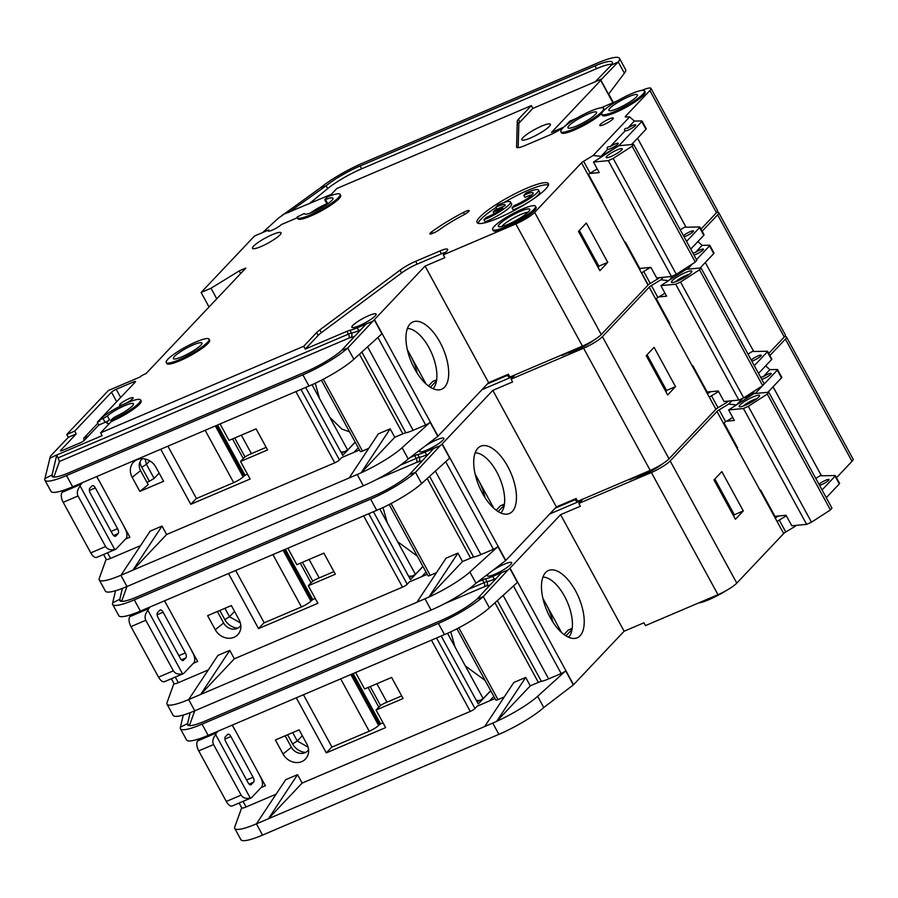 <?xml version="1.0" encoding="UTF-8"?>
<svg xmlns="http://www.w3.org/2000/svg" width="898" height="898" viewBox="0 0 898 898"><rect width="100%" height="100%" fill="white"/><g stroke="black" fill="none" stroke-linecap="round" stroke-linejoin="round"><path stroke-width="1.35" d="M692.841 252.955L695.411 252.461A6.095 1.078 151.4 0 1 700.204 249.891A6.095 1.078 151.4 0 1 703.448 249.195A6.095 1.078 151.4 0 1 695.995 254.347A6.095 1.078 151.4 0 1 693.986 255.054M751.211 360.008A6.095 1.078 151.4 0 1 758.024 355.922A6.095 1.078 151.4 0 1 761.257 355.226A6.095 1.078 151.4 0 1 753.804 360.379A6.095 1.078 151.4 0 1 751.794 361.086M675.565 281.748A9.137 1.616 151.4 0 1 685.915 275.484A9.137 1.616 151.4 0 1 689.114 274.373M677.597 280.951A11.584 2.054 151.4 0 1 671.783 282.488A11.584 2.054 151.4 0 1 674.858 278.503A11.584 2.054 151.4 0 1 685.612 272.487A11.584 2.054 151.4 0 1 691.786 271.589A11.584 2.054 151.4 0 1 677.597 280.951M595.273 339.231A19.913 3.525 151.4 0 1 575.539 350.501A19.913 3.525 151.4 0 1 567.469 353.15L567.188 352.622M574.967 349.457A19.913 3.525 151.4 0 1 571.049 350.972A19.913 3.525 151.4 0 0 574.967 349.457A19.913 3.525 151.4 0 0 579.333 347.447A19.913 3.525 151.4 0 1 574.967 349.457M630.811 478.668A24.381 4.322 -28.6 0 0 641.183 475.368A24.381 4.322 -28.6 0 0 658.402 466.331M417.334 556.143L397.612 541.707L387.263 522.715L382.997 507.55M426.146 445.43A13.818 2.447 151.4 0 1 436.529 439.908A13.818 2.447 151.4 0 1 443.87 438.347A13.818 2.447 151.4 0 1 426.965 450.01A13.818 2.447 151.4 0 1 419.613 451.571A13.818 2.447 151.4 0 1 420.814 449.449M239.014 619.609A14.626 12.639 43.4 0 1 240.63 629.128A14.626 12.639 43.4 0 1 234.03 637.311A14.626 12.639 43.4 0 1 215.273 629.734L207.618 615.68L231.358 605.566L239.014 619.609M215.273 629.734L223.624 622.976A10.563 9.126 -136.6 0 0 237.184 628.454A10.563 9.126 -136.6 0 0 240.81 625.39M500.792 512.96A33.316 15.693 66.9 0 0 500.893 512.859A33.316 15.693 66.9 0 0 496.717 471.888A33.316 15.693 66.9 0 0 475.154 452.817M477.848 448.248A36.582 17.23 -113.1 0 1 478.623 447.518A36.582 17.23 -113.1 0 1 508.234 467.409A36.582 17.23 -113.1 0 1 512.32 511.467A36.582 17.23 -113.1 0 1 507.011 514.127A36.582 17.23 -113.1 0 1 479.655 487.592A36.582 17.23 -113.1 0 1 477.848 448.248M475.334 474.907A33.316 15.693 -113.1 0 1 478.252 479.757A33.316 15.693 -113.1 0 1 484.976 497.537M224.938 608.305L229.529 616.735L240.338 622.875M237.802 628.151A14.626 12.639 43.4 0 1 224.826 619.631L219.842 610.472M223.624 622.976L217.383 611.527M173.931 683.479L167.039 702.55A40.635 7.195 -28.6 0 0 167.028 704.167A40.635 7.195 -28.6 0 0 188.647 699.564L217.911 655.428L229.776 650.376L234.378 658.795L402.517 587.135A4.063 0.718 -28.6 0 0 407.221 584.239L368.786 513.757M171.361 678.753L173.999 683.603A8.127 1.437 151.4 0 0 178.332 682.693L208.358 669.886M287.865 548.24L296.823 564.685L323.864 553.157L335.347 574.226L308.306 585.743L317.881 603.299L258.534 628.6L228.519 573.541M164.559 600.796L197.639 661.478L193.306 663.319M426.034 572.093L421.746 576.628M427.235 574.293L409.466 581.859L407.221 584.239M373.456 511.759L410.487 579.67L422.969 566.481M410.296 576.965L409.477 577.829M442.231 443.859L505.787 560.419L556.367 506.943L492.822 390.372L442.231 443.859A4.063 0.718 151.4 0 1 442.018 444.072L449.674 458.115L421.622 483.539A40.635 7.195 151.4 0 1 380.651 508.638L140.414 611.089A40.635 7.195 151.4 0 1 118.794 615.691L112.665 604.455A40.635 7.195 -28.6 0 0 134.285 599.864L370.627 499.12A40.635 7.195 -28.6 0 0 415.505 472.303L409.342 474.694A32.508 5.758 151.4 0 1 373.445 496.145L137.091 596.889A32.508 5.758 151.4 0 1 119.793 600.56A32.508 5.758 151.4 0 1 119.816 599.269L120.893 601.256M234.378 658.795L200.647 694.457L416.93 602.266L446.059 558.186L457.924 553.134L428.874 597.091L416.93 602.266M436.507 572.643L430.209 575.326L391.057 503.52M389.182 504.496L428.043 575.786A4.063 0.718 -28.6 0 0 430.209 575.326M435.362 471.091L480.901 554.605A19.498 3.457 151.4 0 1 473.628 557.086A8.127 1.437 -28.6 0 0 470.597 558.107L462.515 561.553L457.924 553.134M188.782 699.508L200.647 694.457L229.776 650.376M167.028 704.167L173.157 715.403A40.635 7.195 -28.6 0 0 194.776 710.801L431.119 610.068A40.635 7.195 -28.6 0 0 475.985 583.251L469.867 572.015L497.907 546.59A4.063 0.718 151.4 0 1 493.429 549.273L480.901 554.605M379.809 509.043L387.263 522.715M422.924 566.391L415.404 574.338L412.541 576L408.646 576.303M397.612 541.707L415.404 574.338M462.515 561.553L428.874 597.091M428.885 597.114A40.635 7.195 -28.6 0 0 469.867 572.015M475.121 474.009L493.765 508.201M504.272 505.125L498.177 511.579M496.257 510.266L500.545 505.742L504.429 504.081M492.822 390.372L512.601 381.942L511.074 379.136L583.599 348.222L650.219 470.406L577.683 501.32L576.157 498.502L556.367 506.943M505.787 560.419A4.063 0.718 151.4 0 1 505.563 560.633L475.985 583.251M442.018 444.072L440.2 445.711L433.779 448.383L409.342 474.694M513.577 376.486A14.626 2.593 -28.6 0 0 509.166 378.092L484.965 388.396A16.254 2.874 -28.6 0 0 481.811 389.844M410.072 457.565L414.708 455.589A8.127 1.437 151.4 0 1 417.727 454.568A19.498 3.457 -28.6 0 0 425.001 452.087L437.528 446.755M112.665 604.455A40.635 7.195 -28.6 0 1 112.677 602.839L119.816 599.269L122.364 588.403M308.306 585.743L311.539 582.331A5.287 0.932 -28.6 0 1 317.656 578.57L333.933 571.633M315.254 598.483L313.11 599.393A15.434 13.347 43.4 0 1 312.594 599.213L285.384 549.307M235.68 570.488L264.203 622.808L301.459 606.936A8.127 1.437 -28.6 0 0 310.865 601.144L313.032 599.37M264.135 622.673L258.534 628.6M702.124 231.235L717.637 214.835L784.257 337.008A16.254 2.874 -28.6 0 0 785.335 334.853L718.726 212.669A16.254 2.874 -28.6 0 0 716.851 212.332M784.257 337.008L768.733 353.419M728.368 401.092L727.537 401.967L727.896 401.137M583.599 348.222A16.254 2.874 -28.6 0 0 602.412 336.66L649.209 287.18L709.398 397.331A4.063 0.718 151.4 0 1 711.497 395.794L718.007 407.726L727.537 401.967M718.007 407.726A4.063 0.718 -28.6 0 0 715.908 409.275L669.021 458.833L602.412 336.66M650.219 470.406A16.254 2.874 -28.6 0 0 669.021 458.833M717.637 214.835A16.254 2.874 -28.6 0 0 718.726 212.669M487.446 383.884L507.628 375.285A14.626 2.593 151.4 0 1 508.717 374.825M515.059 374.836A14.626 2.593 151.4 0 1 514.442 375.566L511.074 379.136M655.675 299.045L649.209 287.18M649.344 287.034A4.063 0.718 151.4 0 1 651.387 285.542L657.897 297.485A4.063 0.718 -28.6 0 0 655.854 298.967M668.606 280.659L660.928 279.783L651.387 285.542M660.928 279.783L663.285 277.28M567.469 353.15L562.058 355.451A24.381 4.322 151.4 0 1 561.25 355.159M440.2 445.711L415.505 472.303L421.622 483.539M112.677 602.839L115.528 590.749M300.302 563.203L311.022 582.881M284.296 549.767L311.774 600.178M754.298 365.677L767.341 351.893A4.063 0.718 -28.6 0 0 767.61 351.354A4.063 0.718 -28.6 0 0 767.307 351.253L753.377 351.511A4.063 0.718 151.4 0 1 753.074 351.41A4.063 0.718 151.4 0 1 753.355 350.871L705.312 262.497M711.497 395.794L718.58 391.506M646.212 355.653L667.652 394.974L675.52 386.656L654.092 347.335L646.212 355.653M657.897 297.485L664.991 293.197M697.869 241.573L702.135 245.356L695.411 252.461M673.579 275.551L668.954 280.434M696.489 259.645L709.532 245.861A4.063 0.718 -28.6 0 0 709.802 245.322A4.063 0.718 -28.6 0 0 709.499 245.221L702.135 245.356M753.433 350.781L748 354.115M126.955 586.54L121.612 601.346M182.878 660.614L185.841 657.942L181.396 659.828M183.585 660.311A4.063 1.919 -113.1 0 1 183.271 660.546A4.063 1.919 -113.1 0 1 180.274 658.29L158.059 617.566A4.063 1.919 -113.1 0 1 157.554 612.571L159.799 610.191A4.063 1.919 -113.1 0 1 160.125 609.966A4.063 1.919 -113.1 0 1 163.122 612.212L185.325 652.936A4.063 1.919 -113.1 0 1 185.841 657.942M191.184 649.636A16.254 7.655 -113.1 0 0 192.408 652.105L192.789 652.801A8.127 3.828 -113.1 0 1 193.8 662.803L183.967 673.197A8.127 3.828 -113.1 0 1 183.327 673.657A8.127 3.828 -113.1 0 1 182.518 673.803C178.231 674.679 175.177 673.691 173.37 670.84L145.802 620.282C144.376 617.184 145.083 613.884 147.934 610.371A8.127 3.828 -113.1 0 1 148.742 608.597L129.952 616.612A8.127 3.828 66.9 0 0 130.973 626.602L158.531 677.159A8.127 3.828 66.9 0 0 164.536 681.661L183.327 673.657M166.983 605.241A16.254 7.655 -113.1 0 1 165.602 602.951L165.221 602.244A8.127 3.828 -113.1 0 0 164.379 600.874M150.415 606.824L148.742 608.597M147.934 610.371L182.518 673.803M658.818 296.924L666.608 296.183L660.872 285.643L686.173 269.333L701.001 267.918L699.52 269.793L762.694 385.657L764.164 383.772L701.001 267.918M692.055 365.778L692.818 365.711L707.175 392.044L718.299 390.978L724.035 401.507L738.863 400.081L743.712 397.881L762.694 385.657M753.209 391.764A6.095 1.078 151.4 0 1 753.792 391.91A6.095 1.078 151.4 0 1 746.328 397.051A6.095 1.078 151.4 0 1 743.712 397.881L680.538 282.028L699.52 269.793M738.863 400.081L675.689 284.228L680.538 282.028M675.689 284.228L660.872 285.643M656.247 298.619L669.852 323.572L669.089 323.65M129.952 616.612L132.129 614.299M668.213 322.056A51.601 9.137 -28.6 0 0 668.83 321.709M767.61 351.354L771.82 359.077A4.063 0.718 151.4 0 1 771.55 359.615L758.507 373.4M693.368 366.71A52.005 9.204 151.4 0 1 692.751 367.058M665.946 391.831A39.007 6.903 -28.6 0 0 666.574 390.473L647.088 354.732M685.848 268.165A6.095 1.078 151.4 0 1 679 272.577M687.397 269.22A4.063 0.718 -28.6 0 0 687.711 268.929L692.459 263.9M700.103 267.997L713.742 253.584A4.063 0.718 -28.6 0 0 714.011 253.045L709.802 245.322M707.298 393.739A52.005 9.204 -28.6 0 0 710.857 391.685M666.574 390.473L675.52 386.656M760.606 377.239L763.177 376.756A6.095 1.078 151.4 0 1 767.97 374.174A6.095 1.078 151.4 0 1 771.214 373.489A6.095 1.078 151.4 0 1 763.76 378.63A6.095 1.078 151.4 0 1 761.751 379.338M818.976 484.303A6.095 1.078 151.4 0 1 825.778 480.206A6.095 1.078 151.4 0 1 829.022 479.51A6.095 1.078 151.4 0 1 821.569 484.662A6.095 1.078 151.4 0 1 819.56 485.369M743.331 406.042A9.137 1.616 151.4 0 1 753.68 399.767A9.137 1.616 151.4 0 1 756.868 398.656M745.362 405.234A11.584 2.054 151.4 0 1 739.548 406.783A11.584 2.054 151.4 0 1 742.612 402.798A11.584 2.054 151.4 0 1 753.377 396.77A11.584 2.054 151.4 0 1 759.551 395.872A11.584 2.054 151.4 0 1 745.362 405.234M663.038 463.514A19.913 3.525 151.4 0 1 643.305 474.795A19.913 3.525 151.4 0 1 636.704 477.13M698.577 602.962A24.381 4.322 -28.6 0 0 708.949 599.662A24.381 4.322 -28.6 0 0 726.168 590.615M485.1 680.437L465.377 665.99L455.028 646.998L450.762 631.833M493.911 569.714A13.818 2.447 151.4 0 1 504.283 564.191A13.818 2.447 151.4 0 1 511.636 562.631A13.818 2.447 151.4 0 1 494.731 574.293A13.818 2.447 151.4 0 1 487.378 575.865A13.818 2.447 151.4 0 1 488.579 573.743M306.779 743.903A14.626 12.639 43.4 0 1 308.384 753.411A14.626 12.639 43.4 0 1 301.795 761.594A14.626 12.639 43.4 0 1 283.038 754.017L275.383 739.974L299.124 729.85L306.779 743.903M283.038 754.017L291.39 747.259A10.563 9.126 -136.6 0 0 304.938 752.737A10.563 9.126 -136.6 0 0 308.575 749.673M568.557 637.254A33.316 15.693 66.9 0 0 568.659 637.153A33.316 15.693 66.9 0 0 564.483 596.171A33.316 15.693 66.9 0 0 542.92 577.1M545.614 572.531A36.582 17.23 -113.1 0 1 546.388 571.802A36.582 17.23 -113.1 0 1 576 591.692A36.582 17.23 -113.1 0 1 580.086 635.75A36.582 17.23 -113.1 0 1 574.776 638.422A36.582 17.23 -113.1 0 1 547.421 611.886A36.582 17.23 -113.1 0 1 545.614 572.531M543.099 599.202A33.316 15.693 -113.1 0 1 546.018 604.051A33.316 15.693 -113.1 0 1 552.741 621.82M292.703 732.588L297.294 741.018L308.104 747.17M305.567 752.434A14.626 12.639 43.4 0 1 292.591 743.914L287.607 734.766M291.39 747.259L285.149 735.81M241.697 807.773L234.805 826.834A40.635 7.195 -28.6 0 0 234.793 828.45A40.635 7.195 -28.6 0 0 256.413 823.859L285.676 779.722L297.541 774.66L302.132 783.09L470.283 711.418A4.063 0.718 -28.6 0 0 474.986 708.522L436.551 638.04M239.115 803.037L241.764 807.897A8.127 1.437 151.4 0 0 246.086 806.976L276.124 794.169M355.63 672.535L364.588 688.968L391.629 677.44L403.112 698.509L376.071 710.037L385.646 727.593L326.3 752.883L296.284 697.825M232.324 725.09L265.404 785.761L261.071 787.613M493.799 696.377L489.511 700.911M495 698.577L477.231 706.154L474.986 708.522M441.221 636.042L478.252 703.965L490.735 690.764M478.062 701.248L477.242 702.113M509.997 568.142L573.541 684.714L624.132 631.227L560.588 514.666L509.997 568.142A4.063 0.718 151.4 0 1 509.783 568.355L517.439 582.398L489.388 607.823A40.635 7.195 151.4 0 1 448.416 632.922L208.168 735.383A40.635 7.195 151.4 0 1 186.548 739.974L180.431 728.738A40.635 7.195 -28.6 0 0 202.05 724.147L438.392 623.403A40.635 7.195 -28.6 0 0 483.259 596.586L477.096 598.977A32.508 5.758 151.4 0 1 441.21 620.439L204.856 721.173A32.508 5.758 151.4 0 1 187.559 724.854A32.508 5.758 151.4 0 1 187.57 723.552L188.659 725.539M302.132 783.09L268.412 818.74L484.684 726.561L513.824 682.48L525.689 677.418L496.639 721.375A40.635 7.195 -28.6 0 0 537.633 696.298L565.673 670.873A4.063 0.718 151.4 0 1 561.183 673.556L548.656 678.899A19.498 3.457 151.4 0 1 541.393 681.369A8.127 1.437 -28.6 0 0 538.362 682.401L530.28 685.848L525.689 677.418M504.272 696.927L497.975 699.609L458.822 627.814M456.947 628.791L495.808 700.07A4.063 0.718 -28.6 0 0 497.975 699.609M256.547 823.803L268.412 818.74L297.541 774.66M234.793 828.45L240.911 839.686A40.635 7.195 -28.6 0 0 262.542 835.095L498.884 734.351A40.635 7.195 -28.6 0 0 543.75 707.534L537.633 696.298M530.28 685.848L496.65 721.397L484.684 726.561M447.563 633.326L455.028 646.998M490.69 690.674L483.169 698.622L480.307 700.294L476.411 700.586M465.377 665.99L483.169 698.622M542.886 598.304L561.531 632.495M572.037 629.408L565.942 635.863M564.023 634.549L568.311 630.026L572.194 628.375M560.588 514.666L580.366 506.236L578.828 503.419L651.364 472.505L717.985 594.689L645.449 625.603L643.922 622.797L624.132 631.227M573.541 684.714A4.063 0.718 151.4 0 1 573.328 684.916L543.75 707.534M509.783 568.355L507.965 570.005L501.544 572.677L477.096 598.977M581.332 500.781A14.626 2.593 -28.6 0 0 576.931 502.375L552.73 512.691A16.254 2.874 -28.6 0 0 549.565 514.127M477.837 581.848L482.462 579.884A8.127 1.437 151.4 0 1 485.492 578.851A19.498 3.457 -28.6 0 0 492.766 576.381L505.293 571.038M180.431 728.738A40.635 7.195 -28.6 0 1 180.442 727.122L187.57 723.552L190.129 712.686M376.071 710.037L379.304 706.614A5.287 0.932 -28.6 0 1 385.422 702.853L401.698 695.916M383.019 722.767L380.875 723.676A15.434 13.347 43.4 0 1 380.359 723.496L353.15 673.59M303.445 694.771L331.968 747.091L369.224 731.219A8.127 1.437 -28.6 0 0 378.63 725.438L380.797 723.653M331.901 746.968L326.3 752.883M769.889 355.529L785.402 339.118L852.022 461.303A16.254 2.874 -28.6 0 0 853.1 459.136L786.48 336.963A16.254 2.874 -28.6 0 0 784.616 336.615M852.022 461.303L836.498 477.702M796.133 525.375L795.302 526.25L795.662 525.42M651.364 472.505A16.254 2.874 -28.6 0 0 670.177 460.943L716.963 411.475L777.163 521.626A4.063 0.718 151.4 0 1 779.262 520.077L785.761 532.009L795.302 526.25M785.761 532.009A4.063 0.718 -28.6 0 0 783.673 533.558L736.787 583.128L670.177 460.943M717.985 594.689A16.254 2.874 -28.6 0 0 736.787 583.128M785.402 339.118A16.254 2.874 -28.6 0 0 786.48 336.963M555.2 508.178L575.394 499.569A14.626 2.593 151.4 0 1 576.482 499.12M582.824 499.131A14.626 2.593 151.4 0 1 582.207 499.86L578.828 503.419M723.44 423.34L716.963 411.475M717.109 411.318A4.063 0.718 151.4 0 1 719.152 409.836L725.663 421.768A4.063 0.718 -28.6 0 0 723.62 423.261M736.371 404.942L728.693 404.066L719.152 409.836M728.693 404.066L731.825 400.755M633.764 478.062L629.824 479.734A24.381 4.322 151.4 0 1 629.004 479.442M507.965 570.005L483.259 596.586L489.388 607.823M180.442 727.122L183.282 715.033M368.057 687.486L378.788 707.164M352.05 674.05L379.54 724.473M822.063 489.96L835.095 476.176A4.063 0.718 -28.6 0 0 835.376 475.637A4.063 0.718 -28.6 0 0 835.073 475.536L821.142 475.794A4.063 0.718 151.4 0 1 820.839 475.693A4.063 0.718 151.4 0 1 821.109 475.154L773.066 386.791M779.262 520.077L786.345 515.789M713.977 479.936L735.417 519.257L743.286 510.94L721.846 471.618L713.977 479.936M725.663 421.768L732.746 417.491M765.635 365.868L769.9 369.639L763.177 376.756M742.792 398.297L736.719 404.717M763.008 385.253L777.286 370.144A4.063 0.718 -28.6 0 0 777.556 369.606A4.063 0.718 -28.6 0 0 777.264 369.505L769.9 369.639M821.199 475.064L815.766 478.41M194.72 710.823L189.366 725.64M250.643 784.908L253.595 782.225L249.161 784.111M251.35 784.605A4.063 1.919 -113.1 0 1 251.025 784.83A4.063 1.919 -113.1 0 1 248.028 782.573L225.825 741.849A4.063 1.919 -113.1 0 1 225.319 736.854L227.564 734.474A4.063 1.919 -113.1 0 1 227.89 734.25A4.063 1.919 -113.1 0 1 230.887 736.506L253.09 777.23A4.063 1.919 -113.1 0 1 253.595 782.225M258.95 773.919A16.254 7.655 -113.1 0 0 260.162 776.388L260.543 777.096A8.127 3.828 -113.1 0 1 261.565 787.086L251.732 797.48A8.127 3.828 -113.1 0 1 251.092 797.94A8.127 3.828 -113.1 0 1 250.284 798.086C245.996 798.962 242.943 797.974 241.135 795.123L213.567 744.565C212.141 741.479 212.848 738.178 215.7 734.654A8.127 3.828 -113.1 0 1 216.508 732.88L197.717 740.895A8.127 3.828 66.9 0 0 198.727 750.885L226.296 801.443A8.127 3.828 66.9 0 0 232.29 805.944L251.092 797.94M234.748 729.535A16.254 7.655 -113.1 0 1 233.368 727.234L232.986 726.538A8.127 3.828 -113.1 0 0 232.144 725.169M218.18 731.118L216.508 732.88M215.7 734.654L250.284 798.086M726.583 421.207L734.373 420.466L728.626 409.937L753.938 393.627L768.767 392.202L767.285 394.076L830.448 509.941L831.93 508.066L768.767 392.202M759.82 490.061L760.584 489.994L774.94 516.328L786.053 515.261L791.8 525.79L806.629 524.376L811.478 522.176L830.448 509.941M811.478 522.176L748.303 406.311L767.285 394.076M806.629 524.376L743.454 408.511L748.303 406.311M743.454 408.511L728.626 409.937M724.013 422.913L737.617 447.866L736.854 447.934M197.717 740.895L199.895 738.594M735.978 446.34A51.601 9.137 -28.6 0 0 736.596 445.992M835.376 475.637L839.585 483.36A4.063 0.718 151.4 0 1 839.316 483.899L826.272 497.683M761.134 490.993A52.005 9.204 151.4 0 1 760.516 491.341M733.7 516.114A39.007 6.903 -28.6 0 0 734.34 514.756L714.853 479.016M755.162 393.504A4.063 0.718 -28.6 0 0 755.476 393.212L762.525 385.758M767.869 392.291L781.507 377.867A4.063 0.718 -28.6 0 0 781.776 377.328L777.556 369.606M775.064 518.034A52.005 9.204 -28.6 0 0 778.622 515.968M734.34 514.756L743.286 510.94M159.126 473.1L154.108 478.41L146.453 464.356L145.117 459.013M683.445 235.725A6.095 1.078 151.4 0 1 690.259 231.628A6.095 1.078 151.4 0 1 693.503 230.943A6.095 1.078 151.4 0 1 686.038 236.084A6.095 1.078 151.4 0 1 684.029 236.803M624.761 130.333L625.12 130.85A6.095 1.078 -28.6 0 0 628.23 130.053A6.095 1.078 -28.6 0 0 635.694 124.912A6.095 1.078 -28.6 0 0 632.45 125.597A6.095 1.078 -28.6 0 0 627.646 128.178C624.75 128.246 623.908 129.132 625.12 130.85L610.225 146.599C607.329 146.666 606.487 147.553 607.688 149.27L600.975 156.387L593.163 155.5L583.621 161.258A4.063 0.718 -28.6 0 0 581.534 162.807L534.647 212.366L601.267 334.55L648.053 285.081L588.033 174.74A4.063 0.718 151.4 0 1 590.132 173.202L597.226 168.914M607.34 148.754L607.688 149.27A6.095 1.078 -28.6 0 0 610.808 148.484A6.095 1.078 -28.6 0 0 618.262 143.332A6.095 1.078 -28.6 0 0 615.018 144.028A6.095 1.078 -28.6 0 0 610.225 146.599M587.876 114.08A16.254 2.874 151.4 0 1 596.519 112.239A16.254 2.874 151.4 0 1 576.628 125.967A16.254 2.874 151.4 0 1 567.985 127.797A16.254 2.874 151.4 0 1 587.876 114.08M628.757 96.658A16.254 2.874 151.4 0 1 637.4 94.818A16.254 2.874 151.4 0 1 617.51 108.535A16.254 2.874 151.4 0 1 608.866 110.375A16.254 2.874 151.4 0 1 628.757 96.658M511.995 207.808A20.317 3.592 -28.6 0 0 513.611 207.146A20.317 3.592 -28.6 0 0 538.474 189.994L539.619 192.105A20.317 3.592 -28.6 0 1 514.756 209.256A20.317 3.592 -28.6 0 1 513.151 209.919L511.995 207.808L514.116 205.575A14.222 2.514 -28.6 0 0 515.721 204.924A14.222 2.514 -28.6 0 0 533.12 192.913A14.222 2.514 -28.6 0 0 525.554 194.518A14.222 2.514 -28.6 0 0 523.86 195.281L525.004 197.38A14.222 2.514 151.4 0 1 526.699 196.628A14.222 2.514 151.4 0 1 532.188 194.787M538.474 189.994A20.317 3.592 -28.6 0 0 527.665 192.295A20.317 3.592 -28.6 0 0 525.981 193.036L523.86 195.281M510.446 201.938L511.602 204.048A20.317 3.592 -28.6 0 1 486.738 221.2A20.317 3.592 -28.6 0 1 485.122 221.862L483.977 219.763A20.317 3.592 -28.6 0 0 485.594 219.09A20.317 3.592 -28.6 0 0 510.446 201.938A20.317 3.592 -28.6 0 0 499.636 204.239A20.317 3.592 -28.6 0 0 497.952 204.98L495.831 207.225L496.897 209.178M483.977 219.763L486.099 217.518A14.222 2.514 -28.6 0 0 487.693 216.867A14.222 2.514 -28.6 0 0 502.835 207.977L493.204 212.074L495.314 209.851L504.934 205.743A14.222 2.514 -28.6 0 0 505.103 204.856A14.222 2.514 -28.6 0 0 495.831 207.225M520.268 211.344A17.881 3.165 151.4 0 1 529.854 209.661A17.881 3.165 151.4 0 1 507.898 224.421A17.881 3.165 151.4 0 1 498.637 226.689A17.881 3.165 151.4 0 1 504.115 220.313A17.881 3.165 151.4 0 1 520.268 211.344M501.656 226.599A16.254 2.874 151.4 0 1 521.031 214.375A16.254 2.874 151.4 0 1 528.147 212.153M193.261 344.877A16.254 2.874 151.4 0 1 201.904 343.036A16.254 2.874 151.4 0 1 182.013 356.764A16.254 2.874 151.4 0 1 173.37 358.605A16.254 2.874 151.4 0 1 193.261 344.877M617.386 149.786A9.137 1.616 151.4 0 1 622.258 148.754A9.137 1.616 151.4 0 1 611.067 156.477A9.137 1.616 151.4 0 1 606.195 157.509A9.137 1.616 151.4 0 1 617.386 149.786M349.165 477.983L361.108 472.808L390.159 428.84L378.294 433.902L349.165 477.983L120.882 575.281A40.635 7.195 151.4 0 1 99.263 579.872L105.392 591.109A40.635 7.195 -28.6 0 0 127.011 586.517L363.353 485.784A40.635 7.195 -28.6 0 0 408.231 458.968L437.809 436.349A4.063 0.718 151.4 0 0 438.022 436.136L488.613 382.649L508.391 374.219L509.918 377.025L582.454 346.112L515.834 223.939L443.309 254.852L446.676 251.283A14.626 2.593 -28.6 0 0 447.653 249.341A14.626 2.593 -28.6 0 0 439.874 250.991L415.673 261.307A16.254 2.874 -28.6 0 0 400.059 270.141L319.823 329.88A16.254 2.874 -28.6 0 0 316.624 332.608L303.704 346.28L100.61 432.836L111.296 421.544L110.712 420.489L112.261 418.861A4.063 0.718 -28.6 0 1 116.28 416.279A16.254 2.874 -28.6 0 0 133.42 403.797A16.254 2.874 -28.6 0 0 124.766 405.638A16.254 2.874 -28.6 0 0 107.356 415.897L109.455 419.759A16.254 2.874 -28.6 0 0 106.985 423.216A16.254 2.874 -28.6 0 0 109.477 423.463M326.962 203.375L327.59 203.453A16.254 2.874 -28.6 0 0 326.423 203.947A16.254 2.874 -28.6 0 0 310.54 212.972M325.491 199.592A16.254 2.874 151.4 0 1 332.967 198.245A16.254 2.874 151.4 0 1 313.076 211.962A16.254 2.874 151.4 0 1 304.422 213.803A16.254 2.874 151.4 0 1 304.366 213.466L297.227 216.979A24.381 4.322 -28.6 0 0 297.294 217.698A24.381 4.322 -28.6 0 0 320.766 209.818A24.381 4.322 -28.6 0 0 340.095 194.35A24.381 4.322 -28.6 0 0 327.13 197.111L324.739 199.726L325.491 199.592L327.59 203.453M530.494 137.978A16.254 2.874 -28.6 0 0 550.384 124.25A16.254 2.874 -28.6 0 0 541.73 126.09A16.254 2.874 -28.6 0 0 521.85 139.807A16.254 2.874 -28.6 0 0 530.494 137.978M166.231 362.489L166.804 363.544A24.381 4.322 -28.6 0 0 179.78 360.783A24.381 4.322 -28.6 0 0 209.616 340.207L209.043 339.152A24.381 4.322 -28.6 0 0 196.067 341.902A24.381 4.322 -28.6 0 0 166.231 362.489A24.381 4.322 -28.6 0 0 179.207 359.739A24.381 4.322 -28.6 0 0 209.043 339.152M603.894 124.598A7.723 1.369 -28.6 0 0 613.345 118.076A7.723 1.369 -28.6 0 0 609.237 118.951A7.723 1.369 -28.6 0 0 599.785 125.473A7.723 1.369 -28.6 0 0 603.894 124.598M492.688 229.551L493.26 230.606A24.381 4.322 -28.6 0 0 506.225 227.856A24.381 4.322 -28.6 0 0 536.061 207.27L535.489 206.214A24.381 4.322 -28.6 0 0 522.513 208.976A24.381 4.322 -28.6 0 0 492.688 229.551A24.381 4.322 -28.6 0 0 505.653 226.801A24.381 4.322 -28.6 0 0 535.489 206.214M498.671 217.945A40.635 7.195 -28.6 0 0 548.397 183.641A40.635 7.195 -28.6 0 0 526.778 188.232A40.635 7.195 -28.6 0 0 477.051 222.547A40.635 7.195 -28.6 0 0 498.671 217.945M503.868 202.6A40.635 7.195 151.4 0 1 527.923 190.342A40.635 7.195 151.4 0 1 548.476 184.966M261.138 246.49A16.254 2.874 -28.6 0 0 281.029 232.762A16.254 2.874 -28.6 0 0 272.375 234.603A16.254 2.874 -28.6 0 0 252.484 248.319A16.254 2.874 -28.6 0 0 261.138 246.49M601.727 114.27L602.3 115.326A24.381 4.322 -28.6 0 0 615.276 112.564A24.381 4.322 -28.6 0 0 645.112 91.978L644.54 90.922A24.381 4.322 -28.6 0 0 631.563 93.684A24.381 4.322 -28.6 0 0 601.727 114.27A24.381 4.322 -28.6 0 0 614.703 111.509A24.381 4.322 -28.6 0 0 644.54 90.922M123.666 404.302A7.723 1.369 -28.6 0 0 133.117 397.78A7.723 1.369 -28.6 0 0 129.009 398.656A7.723 1.369 -28.6 0 0 119.557 405.178A7.723 1.369 -28.6 0 0 123.666 404.302M465.669 211.378A6.499 1.156 -28.6 0 0 463.424 212.444A53.633 9.496 -28.6 0 0 431.758 231.774A6.499 1.156 -28.6 0 0 429.884 233.85A6.499 1.156 -28.6 0 0 433.51 233.042A6.499 1.156 -28.6 0 0 439.414 229.708A40.635 7.195 151.4 0 1 463.413 215.06A6.499 1.156 -28.6 0 0 469.126 210.637A6.499 1.156 -28.6 0 0 465.669 211.378M560.846 131.692A24.381 4.322 -28.6 0 0 573.822 128.942A24.381 4.322 -28.6 0 0 603.658 108.355A24.381 4.322 -28.6 0 0 590.682 111.105A24.381 4.322 -28.6 0 0 560.846 131.692L561.418 132.747A24.381 4.322 -28.6 0 0 574.394 129.986A24.381 4.322 -28.6 0 0 601.66 113.586M110.712 420.489A24.381 4.322 -28.6 0 0 140.548 399.913A24.381 4.322 -28.6 0 0 127.583 402.663A24.381 4.322 -28.6 0 0 99.364 420.006L99.947 421.061L97.31 422.183L135.25 382.077A4.063 0.718 -28.6 0 0 135.519 381.538A4.063 0.718 -28.6 0 0 133.353 381.998L116.212 389.305A4.063 0.718 -28.6 0 0 111.509 392.19L74.691 431.119L66.778 434.486L108.377 390.518L140.021 377.025A4.063 0.718 151.4 0 1 144.724 374.129L146.048 373.568L245.816 268.087L239.227 270.904L211.008 288.247L201.118 292.456L254.516 236.006L268.693 229.967A7.723 1.369 -28.6 0 0 268.176 230.988A7.723 1.369 -28.6 0 0 272.285 230.113A7.723 1.369 -28.6 0 0 281.22 224.623L297.328 217.754M111.296 421.544A24.381 4.322 -28.6 0 0 141.132 400.968L140.548 399.913M359.2 325.727A13.818 2.447 -28.6 0 0 376.116 314.064A13.818 2.447 -28.6 0 0 368.764 315.625A13.818 2.447 -28.6 0 0 351.859 327.287A13.818 2.447 -28.6 0 0 359.2 325.727M137.169 459.653A14.626 12.639 -136.6 0 0 132.197 477.354L139.852 491.397L163.593 481.283L155.938 467.241A14.626 12.639 -136.6 0 0 138.864 459.08A14.626 12.639 -136.6 0 0 137.169 459.653M132.197 477.354L140.548 470.597A10.563 9.126 43.4 0 1 142.591 458.687M407.389 328.522A33.316 15.693 -113.1 0 1 428.952 347.605A33.316 15.693 -113.1 0 1 433.128 388.576A33.316 15.693 -113.1 0 1 433.027 388.677M410.083 323.954A36.582 17.23 66.9 0 0 411.89 363.308A36.582 17.23 66.9 0 0 439.245 389.844A36.582 17.23 66.9 0 0 444.555 387.184A36.582 17.23 66.9 0 0 440.469 343.126A36.582 17.23 66.9 0 0 410.857 323.235A36.582 17.23 66.9 0 0 410.083 323.954M139.998 461.841A14.626 12.639 -136.6 0 0 141.749 467.252L149.405 481.294L146.958 482.338M140.548 470.597L148.215 484.639L139.852 491.397M154.108 478.41L149.405 481.294M140.593 545.602L110.566 558.399A8.127 1.437 -28.6 0 1 106.245 559.319L103.596 554.47M301.021 389.463L339.455 459.956A4.063 0.718 151.4 0 1 334.752 462.84L166.613 534.512L162.022 526.082L150.146 531.145L121.017 575.225M160.753 449.247L190.769 504.306L250.115 479.016L240.552 461.46L267.582 449.932L256.098 428.874L229.057 440.39L220.1 423.957M125.54 539.036L129.873 537.184L96.793 476.512M353.98 452.345L358.268 447.81M355.204 442.186L342.722 455.387L305.702 387.476M339.455 459.956L341.7 457.576L359.469 449.999M323.302 379.237L362.444 451.043A4.063 0.718 151.4 0 1 360.289 451.503L321.417 380.213M162.022 526.082L132.882 570.163L166.613 534.512M362.444 451.043L368.741 448.36M66.778 434.486L68.315 437.304L50.883 455.724A8.127 1.437 -28.6 0 0 50.344 456.476L44.922 478.544A40.635 7.195 -28.6 0 0 44.9 480.161L51.029 491.397A40.635 7.195 -28.6 0 0 72.648 486.806L312.886 384.355A40.635 7.195 -28.6 0 0 353.868 359.256L381.908 333.832L374.253 319.778L347.739 348.02L353.868 359.256M342.542 452.671L341.723 453.546M390.159 428.84L394.761 437.27L402.832 433.824A8.127 1.437 151.4 0 1 405.862 432.791L361.827 352.027M44.9 480.161A40.635 7.195 -28.6 0 0 66.519 475.57L302.873 374.836A40.635 7.195 -28.6 0 0 347.739 348.02L341.577 350.411L366.014 324.099L369.763 322.461L357.236 327.804A19.498 3.457 151.4 0 1 349.973 330.273A8.127 1.437 -28.6 0 0 346.942 331.306L305.23 349.086L318.161 335.425A16.254 2.874 151.4 0 1 321.349 332.687L401.597 272.947A16.254 2.874 151.4 0 1 417.211 264.113L441.401 253.797A14.626 2.593 151.4 0 1 445.812 252.203M355.159 442.108L347.649 450.055L341.487 453.12M347.649 450.055L329.858 417.413L341.925 429.087L349.58 431.859M315.243 383.255L319.497 398.431L312.044 384.748M340.881 452.02L344.787 451.716M417.211 373.242A33.316 15.693 66.9 0 0 410.487 355.473A33.316 15.693 66.9 0 0 407.569 350.624M426 383.917L407.355 349.726M428.503 385.983L432.78 381.448L436.664 379.798M430.411 387.285L436.507 380.842M438.022 436.136L374.466 319.576L425.057 266.089L488.613 382.649M369.763 322.461L372.434 321.428M443.309 254.852L444.836 257.659L425.057 266.089M405.862 432.791A19.498 3.457 151.4 0 0 413.136 430.322L425.663 424.979A4.063 0.718 -28.6 0 0 430.153 422.307L402.102 447.732A40.635 7.195 151.4 0 1 361.119 472.831L394.761 437.27M99.263 579.872A40.635 7.195 151.4 0 1 99.285 578.256L106.166 559.196M196.37 498.39L190.769 504.306M247.489 474.189L245.345 475.109A15.434 13.347 -136.6 0 1 244.828 474.919L217.619 425.012M245.266 475.076L243.1 476.86A8.127 1.437 151.4 0 1 233.704 482.641L196.449 498.525L167.915 446.205M266.167 447.35L249.891 454.287A5.287 0.932 -28.6 0 0 243.785 458.047L240.552 461.46M341.577 350.411A32.508 5.758 -28.6 0 1 305.679 371.862L69.326 472.606A32.508 5.758 -28.6 0 1 52.039 476.277A32.508 5.758 -28.6 0 1 52.05 474.986L44.922 478.544M100.61 432.836L102.148 435.642L54.666 455.881L56.742 455.039L59.481 461.46L348.873 338.108L354.598 336.391M303.704 346.28L305.23 349.086M297.294 217.698L297.867 218.742A24.381 4.322 -28.6 0 0 321.338 210.862A24.381 4.322 -28.6 0 0 340.668 195.405L340.095 194.35M515.834 223.939A16.254 2.874 -28.6 0 0 534.647 212.366M631.575 144.522L645.976 129.301L641.767 121.578A4.063 0.718 151.4 0 0 642.036 121.039A4.063 0.718 151.4 0 0 641.733 120.938L634.37 121.073L629.666 116.897L593.163 155.5M629.666 116.897L625.513 116.976A4.063 0.718 -28.6 0 1 625.21 116.875A4.063 0.718 -28.6 0 1 625.479 116.336L625.827 116.976M700.968 229.136L716.492 212.725L649.871 90.541L625.479 116.336M649.871 90.541A16.254 2.874 -28.6 0 0 650.96 88.386A16.254 2.874 -28.6 0 0 642.306 90.227L641.935 90.384M617.644 100.733L601.054 107.805M576.763 118.166L569.781 121.14L566.402 124.71A14.626 2.593 -28.6 0 1 549.475 135.115L525.285 145.42A16.254 2.874 -28.6 0 1 516.631 147.261A16.254 2.874 -28.6 0 1 516.575 146.958L517.282 121.118L518.808 123.924A16.254 2.874 151.4 0 1 519.964 122.072L532.884 108.4L601.828 78.923L600.863 80.203L608.518 94.245L624.379 73.176A40.635 7.195 -28.6 0 0 625.558 69.55L619.44 58.314A40.635 7.195 -28.6 0 0 597.821 62.905L362.904 163.032A40.635 7.195 -28.6 0 0 320.429 187.794L278.324 218.236A8.127 1.437 151.4 0 0 277.808 218.685L262.71 232.515M329.678 196.067L336.829 188.501L531.347 105.594L518.427 119.254A16.254 2.874 -28.6 0 0 517.282 121.118M604.298 110.084A24.381 4.322 -28.6 0 0 604.231 109.41L603.658 108.355M582.454 346.112A16.254 2.874 -28.6 0 0 601.267 334.55M716.492 212.725A16.254 2.874 -28.6 0 0 717.569 210.57L650.96 88.386M659.783 277.673L650.242 283.442L643.731 271.499A4.063 0.718 -28.6 0 0 641.688 272.992L648.199 284.924A4.063 0.718 151.4 0 1 650.242 283.442M319.497 398.431L329.858 417.413M68.315 437.304L76.218 433.925L60.761 450.268A4.063 0.718 -28.6 0 0 60.492 450.807A4.063 0.718 -28.6 0 0 62.658 450.347L79.799 443.04A4.063 0.718 -28.6 0 0 84.502 440.155L98.836 425.001L105.1 422.329A4.063 0.718 -28.6 0 0 109.455 419.759M49.659 458.384L54.666 455.881M243.257 458.586L232.537 438.92M244.02 475.895L216.53 425.484M56.742 455.039L52.05 474.986L53.128 476.961M53.846 477.062L59.481 461.46M600.863 80.203A4.063 0.718 -28.6 0 1 600.717 80.382L551.529 132.376L563.203 127.404M624.379 73.176L618.251 61.94A40.635 7.195 -28.6 0 0 619.44 58.314M309.181 203.756L327.647 188.625A32.508 5.758 151.4 0 1 361.625 168.813L360.098 166.007L595.004 65.88L596.541 68.686A32.508 5.758 151.4 0 1 611.942 64.218M601.828 78.923L618.251 61.94L611.358 65.105A32.508 5.758 -28.6 0 0 612.301 62.209A32.508 5.758 -28.6 0 0 595.004 65.88M360.098 166.007A32.508 5.758 -28.6 0 0 326.12 185.807L320.429 187.794M518.157 147.642L518.808 123.924M361.625 168.813L596.541 68.686M327.647 188.625L326.12 185.807L288.628 212.512M331.351 194.305L282.556 214.768M595.138 81.864L611.358 65.105M531.347 105.594L532.884 108.4M637.546 138.213L686.072 227.216M634.37 121.073L627.646 128.178M641.767 121.578L619.946 144.634A4.063 0.718 151.4 0 1 617.858 146.183L600.975 156.387M599.898 270.691L578.458 231.37L586.327 223.041L607.766 262.373L599.898 270.691M98.836 425.001L97.31 422.183M99.364 420.006L103.001 418.468A4.063 0.718 -28.6 0 0 107.356 415.897M76.218 433.925L74.691 431.119M88.251 436.192L83.806 438.089L84.053 440.559M83.806 438.089L97.871 423.216M240.664 273.542L239.227 270.904M211.008 288.247L216.766 298.798M201.118 292.456L209.032 306.981M269.321 231.112L268.693 229.967M304.68 214.038L304.366 213.466M478.129 223.321A40.635 7.195 151.4 0 1 495.988 207.494M643.731 271.499L650.478 267.436M686.532 241.394L699.576 227.609A4.063 0.718 -28.6 0 0 699.845 227.059A4.063 0.718 -28.6 0 0 699.542 226.97L685.612 227.216A4.063 0.718 151.4 0 1 685.32 227.127A4.063 0.718 151.4 0 1 685.533 226.633L680.235 229.832M685.848 227.216L685.533 226.633M113.631 535.545L118.076 533.648L115.82 536.027A4.063 1.919 66.9 0 1 115.505 536.252A4.063 1.919 66.9 0 1 112.508 534.007L90.305 493.271A4.063 1.919 66.9 0 1 89.789 488.276L92.045 485.897A4.063 1.919 66.9 0 1 92.359 485.672A4.063 1.919 66.9 0 1 95.356 487.928L117.559 528.653L111.094 531.414M118.076 533.648A4.063 1.919 66.9 0 0 117.559 528.653M99.218 480.958A16.254 7.655 66.9 0 1 97.837 478.668L97.455 477.961A8.127 3.828 66.9 0 0 96.614 476.591M80.18 486.087C77.318 489.601 76.611 492.901 78.047 495.988L105.605 546.545C107.412 549.408 110.465 550.395 114.753 549.52L80.18 486.087A8.127 3.828 66.9 0 1 80.977 484.314L82.65 482.54M114.753 549.52A8.127 3.828 66.9 0 0 115.561 549.363A8.127 3.828 66.9 0 0 116.201 548.914L126.034 538.508A8.127 3.828 66.9 0 0 125.024 528.518L124.642 527.811A16.254 7.655 66.9 0 1 123.419 525.352M624.671 242.191L625.435 242.123L639.791 268.457L650.915 267.391L656.651 277.92L671.48 276.505L676.329 274.305L695.31 262.07L632.136 146.206L633.618 144.331L618.789 145.757L593.488 162.055L599.235 172.596L589.627 173.516M593.488 162.055L608.316 160.641L613.154 158.441L632.136 146.206M613.154 158.441L676.329 274.305M608.316 160.641L671.48 276.505M633.618 144.331L696.792 260.196L695.31 262.07M115.561 549.363L96.771 557.377A8.127 3.828 -113.1 0 1 90.765 552.876L63.208 502.319A8.127 3.828 -113.1 0 1 62.187 492.317L64.364 490.016M588.482 174.335L602.468 199.996L601.705 200.063M601.435 198.088A44.698 7.914 151.4 0 1 600.818 198.447M624.952 242.707A51.601 9.137 -28.6 0 0 625.569 242.359M493.204 212.074L494.102 213.724M645.976 129.301A4.063 0.718 -28.6 0 0 646.246 128.762L642.036 121.039M601.099 197.481A52.005 9.204 151.4 0 1 600.493 197.829M641.408 268.3A51.601 9.137 151.4 0 1 639.499 269.389M579.322 230.438L598.809 266.178A39.007 6.903 151.4 0 1 598.18 267.537M690.742 249.116L703.785 235.332A4.063 0.718 -28.6 0 0 704.054 234.793L699.845 227.059M607.766 262.373L598.809 266.178M234.546 611.426L229.529 616.735L224.826 619.631M402.517 587.135L363.69 515.923M178.332 682.693L175.267 677.081M427.19 478.499L470.597 558.107M376.756 510.356L370.627 499.12M140.414 611.089L134.285 599.864M188.647 699.564L194.776 710.801M431.119 610.068L425.001 598.831M445.689 461.718L493.429 549.273M497.907 546.59L505.563 560.633M429.592 476.322L473.628 557.086M509.166 378.092L507.628 375.285M484.965 388.396L484.314 387.195M414.708 455.589L416.234 458.407L400.396 465.153M417.727 454.568L419.265 457.374A8.127 1.437 -28.6 0 0 416.234 458.407A3.255 1.527 -113.1 0 1 416.638 462.403L376.969 479.308M422.363 460.674L418.457 461.785A3.255 2.773 -101.5 0 0 419.265 457.374A19.498 3.457 -28.6 0 0 426.528 454.904L428.514 454.051M425.001 452.087L426.528 454.904A3.255 1.527 66.9 0 1 426.932 455.757M310.865 601.144L283.128 550.261M301.459 606.936L272.936 554.605M319.183 577.919L309.114 559.443M753.691 351.5L753.355 350.871M709.398 397.331L715.908 409.275M418.457 461.785L416.638 462.403M145.802 620.282L130.973 626.602M173.37 670.84L158.531 677.159M178.859 655.697L185.325 652.936M163.122 612.212L157.139 614.771M767.341 351.893L771.55 359.615M709.532 245.861L713.742 253.584M302.312 735.72L297.294 741.018L292.591 743.914M470.283 711.418L431.455 640.207M246.086 806.976L243.032 801.375M494.955 602.783L538.362 682.401M444.521 634.639L438.392 623.403M208.168 735.383L202.05 724.147M256.413 823.859L262.542 835.095M498.884 734.351L492.755 723.115M513.454 586.012L561.183 673.556M565.673 670.873L573.328 684.916M497.357 600.605L541.393 681.369M576.931 502.375L575.394 499.569M552.73 512.691L552.079 511.478M482.462 579.884L484 582.69L468.161 589.436M485.492 578.851L487.03 581.657A8.127 1.437 -28.6 0 0 484 582.69A3.255 1.527 -113.1 0 1 484.404 586.686L444.735 603.591M490.128 584.957L486.222 586.068A3.255 2.773 -101.5 0 0 487.03 581.657A19.498 3.457 -28.6 0 0 494.293 579.188L496.28 578.346M492.766 576.381L494.293 579.188A3.255 1.527 66.9 0 1 494.686 580.052M503.127 595.374L548.656 678.899M378.63 725.438L350.882 674.555M369.224 731.219L340.701 678.899M386.948 702.202L376.879 683.737M821.457 475.794L821.109 475.154M777.163 521.626L783.673 533.558M486.222 586.068L484.404 586.686M213.567 744.565L198.727 750.885M241.135 795.123L226.296 801.443M246.624 779.98L253.09 777.23M230.887 736.506L224.904 739.054M835.095 476.176L839.316 483.899M777.286 370.144L781.507 377.867M149.764 460.865L146.453 464.356L141.749 467.252M463.424 212.444L464.524 214.454M107.513 552.798L110.566 558.399M295.925 391.64L334.752 462.84M402.832 433.824L359.425 354.205M120.882 575.281L127.011 586.517M357.236 474.548L363.353 485.784M302.873 374.836L308.991 386.073M72.648 486.806L66.519 475.57M425.663 424.979L377.923 337.435M437.809 436.349L430.153 422.307M402.102 447.732L408.231 458.968M357.236 327.804L358.773 330.61A19.498 3.457 151.4 0 1 351.5 333.091L349.973 330.273M346.942 331.306L348.469 334.112A8.127 1.437 151.4 0 1 351.5 333.091A3.255 2.773 78.5 0 1 350.691 337.491M348.873 338.108A3.255 1.527 66.9 0 0 348.469 334.112L58.258 457.812M318.161 335.425L316.624 332.608M321.349 332.687L319.823 329.88M401.597 272.947L400.059 270.141M417.211 264.113L415.673 261.307M441.401 253.797L439.874 250.991M359.166 331.474A3.255 1.527 66.9 0 0 358.773 330.61L360.749 329.768M413.136 430.322L367.596 346.808M215.363 425.978L243.1 476.86M205.171 430.322L233.704 482.641M241.349 435.16L251.418 453.636M600.717 80.382L612.907 102.754M518.427 119.254L519.964 122.072M590.132 173.202L583.621 161.258M588.033 174.74L581.534 162.807M103.001 418.468L105.1 422.329M134.071 383.311L133.353 381.998M116.212 389.305L120.669 397.488M116.684 401.698L111.509 392.19M60.761 450.268L61.098 450.875M432.645 233.401L431.758 231.774M115.82 536.027L115.112 536.331M105.605 546.545L90.765 552.876M78.047 495.988L63.208 502.319M80.977 484.314L62.187 492.317M89.373 490.476L95.356 487.928M620.473 145.588L619.946 144.634M703.785 235.332L699.576 227.609M412.541 576L409.252 577.414M302.458 562.283L312.807 581.275M480.307 700.294L477.018 701.697M370.223 686.566L380.572 705.559M613.368 102.563L608.709 93.998M326.85 203.588L324.739 199.726M245.042 456.992L234.692 438"/></g></svg>
